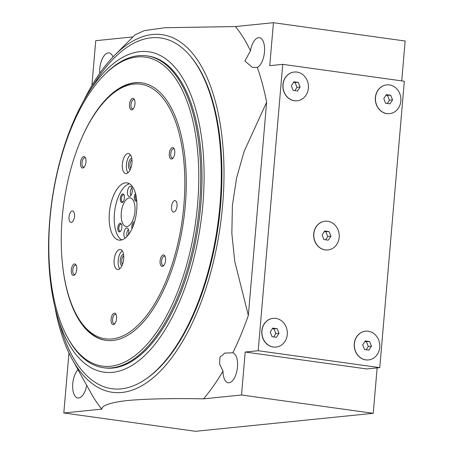 <?xml version="1.0" encoding="UTF-8"?>
<svg xmlns="http://www.w3.org/2000/svg" width="454" height="454" viewBox="0 0 454 454"><rect width="100%" height="100%" fill="white"/><g stroke="black" fill="none" stroke-linecap="round" stroke-linejoin="round"><path stroke-width="0.68" d="M325.28 249.899A14.443 12.706 -95.8 0 1 313.788 235.337A14.443 12.706 -95.8 0 1 325.053 221.212A14.443 12.706 -95.8 0 1 339.149 234.304A14.443 12.706 -95.8 0 1 327.964 249.95A14.443 12.706 -95.8 0 1 325.28 249.899M324.684 230.978L329.071 231.591L330.898 236.194L328.333 240.183L323.946 239.57L322.124 234.968L324.684 230.978M386.95 113.579A14.443 12.706 -95.8 0 1 375.452 99.017A14.443 12.706 -95.8 0 1 386.723 84.887A14.443 12.706 -95.8 0 1 400.82 97.979A14.443 12.706 -95.8 0 1 389.634 113.631A14.443 12.706 -95.8 0 1 386.95 113.579M386.354 94.659L390.741 95.266L392.562 99.869L390.003 103.858L385.616 103.251L383.789 98.649L386.354 94.659M365.839 359.869A14.443 12.706 -95.8 0 1 354.341 345.307A14.443 12.706 -95.8 0 1 365.612 331.176A14.443 12.706 -95.8 0 1 379.703 344.268A14.443 12.706 -95.8 0 1 368.517 359.92A14.443 12.706 -95.8 0 1 365.839 359.869M365.237 340.948L369.624 341.556L371.451 346.158L368.886 350.147L364.5 349.54L362.678 344.938L365.237 340.948M294.498 100.72A14.443 12.706 -95.8 0 1 283.001 86.158A14.443 12.706 -95.8 0 1 294.271 72.033A14.443 12.706 -95.8 0 1 308.368 85.119A14.443 12.706 -95.8 0 1 297.177 100.771A14.443 12.706 -95.8 0 1 294.498 100.72M293.903 81.799L298.289 82.412L300.111 87.009L297.552 91.004L293.165 90.391L291.337 85.789L293.903 81.799M273.382 347.009A14.443 12.706 -95.8 0 1 261.89 332.447A14.443 12.706 -95.8 0 1 273.155 318.322A14.443 12.706 -95.8 0 1 287.251 331.409A14.443 12.706 -95.8 0 1 276.066 347.06A14.443 12.706 -95.8 0 1 273.382 347.009M272.786 328.089L277.173 328.702L279 333.298L276.435 337.288L272.048 336.681L270.226 332.078L272.786 328.089M83.462 101.219A180.544 83.962 97.9 0 1 114.692 55.235L135.008 34.856L144.253 30.639L164.785 27.734L235.461 26.542L273.439 22.7L269.755 65.66L282.746 64.343L404.327 81.249L379.771 367.632L366.787 368.949L245.205 352.037L241.522 394.997L373.233 413.316L377.126 367.899M401.733 80.891L405.155 41.019L273.439 22.7M235.461 26.542A216.365 100.623 97.9 0 1 250.472 50.808L244.91 61.04L252.305 67.34L257.299 67.396A216.365 100.623 97.9 0 1 266.617 102.269L244.167 151.307L236.625 177.758L232.403 205.361L231.846 233.401L234.712 261.237L248.344 315.428A216.365 100.623 97.9 0 1 232.834 352.809L224.804 353.07L219.935 357.219L219.657 364.17L223.016 371.088A216.365 100.623 97.9 0 1 203.54 398.839C172.123 398.266 146.824 398.816 127.653 400.496C110.623 402.46 102.008 405.343 101.798 409.139A216.365 100.623 97.9 0 1 90.913 392.909L72.373 359.562A180.544 83.962 97.9 0 1 54.872 306.802M114.692 55.235A180.544 83.962 97.9 0 1 222.653 204.828A180.544 83.962 97.9 0 1 160.767 370.674A180.544 83.962 97.9 0 1 72.373 359.562M91.895 85.5L95.737 40.684L132.948 36.922M101.798 409.139L63.815 412.981L195.532 431.3L373.233 413.316M63.815 412.981L68.963 352.94M241.522 394.997L203.54 398.839M248.344 315.428L266.617 102.269M99.727 73.304A15.164 7.054 97.9 0 1 99.772 68.668A15.164 7.054 97.9 0 1 109.039 52.919A15.164 7.054 97.9 0 1 113.006 56.966M86.703 385.332A15.164 7.054 97.9 0 1 77.855 397.982A15.164 7.054 97.9 0 1 72.765 383.687A15.164 7.054 97.9 0 1 78.014 369.709M250.472 50.808A15.164 7.054 97.9 0 1 259.404 37.699A15.164 7.054 97.9 0 1 264.489 51.994A15.164 7.054 97.9 0 1 257.299 67.396M232.834 352.809A15.164 7.054 97.9 0 1 237.482 367.014A15.164 7.054 97.9 0 1 228.22 382.762A15.164 7.054 97.9 0 1 223.016 371.088M379.771 367.632L258.19 350.726L245.205 352.037M258.19 350.726L282.746 64.343M327.896 249.955A14.443 12.706 -95.8 0 1 327.828 249.967A14.443 12.706 -95.8 0 1 325.143 249.916A14.443 12.706 -95.8 0 1 313.652 235.354A14.443 12.706 -95.8 0 1 324.916 221.223A14.443 12.706 -95.8 0 1 324.985 221.217M389.566 113.636A14.443 12.706 -95.8 0 1 389.498 113.642A14.443 12.706 -95.8 0 1 386.814 113.591A14.443 12.706 -95.8 0 1 375.316 99.029A14.443 12.706 -95.8 0 1 386.587 84.904A14.443 12.706 -95.8 0 1 386.655 84.898M368.449 359.926A14.443 12.706 -95.8 0 1 368.381 359.931A14.443 12.706 -95.8 0 1 365.697 359.88A14.443 12.706 -95.8 0 1 354.205 345.318A14.443 12.706 -95.8 0 1 365.47 331.193A14.443 12.706 -95.8 0 1 365.538 331.182M297.109 100.777A14.443 12.706 -95.8 0 1 297.041 100.788A14.443 12.706 -95.8 0 1 294.362 100.737A14.443 12.706 -95.8 0 1 282.865 86.175A14.443 12.706 -95.8 0 1 294.135 72.044A14.443 12.706 -95.8 0 1 294.203 72.038M275.998 347.066A14.443 12.706 -95.8 0 1 275.93 347.072A14.443 12.706 -95.8 0 1 273.246 347.021A14.443 12.706 -95.8 0 1 261.748 332.464A14.443 12.706 -95.8 0 1 273.019 318.333A14.443 12.706 -95.8 0 1 273.087 318.328M272.338 328.781L277.173 328.702M274.029 329.019L275.856 333.616L279 333.298M275.856 333.616L273.739 336.913M293.454 82.492L298.289 82.412M295.145 82.73L296.967 87.327L300.111 87.009M296.967 87.327L294.85 90.624M364.795 341.641L369.624 341.556M366.48 341.873L368.308 346.476L371.451 346.158M368.308 346.476L366.191 349.773M385.906 95.351L390.741 95.266M387.597 95.584L389.419 100.186L392.562 99.869M389.419 100.186L387.302 103.484M324.241 231.676L329.071 231.591M325.927 231.909L327.754 236.511L330.898 236.194M327.754 236.511L325.637 239.808M121.661 239.939A28.886 13.433 97.9 0 1 114.794 210.355A28.886 13.433 97.9 0 1 129.475 183.762M125.372 237.964A5.107 2.378 97.9 0 1 124.073 232.022A5.107 2.378 97.9 0 1 127.347 228.004A5.107 2.378 97.9 0 1 128.737 232.726A5.107 2.378 97.9 0 1 128.329 234.888M131.955 228.793A4.336 2.015 97.9 0 1 132.307 224.083A4.336 2.015 97.9 0 1 134.52 221.898M124.402 198.023A4.336 2.015 97.9 0 1 122.892 202.03A4.336 2.015 97.9 0 1 120.446 200.816A4.336 2.015 97.9 0 1 121.224 195.231A4.336 2.015 97.9 0 1 123.908 194.726A4.336 2.015 97.9 0 1 124.402 198.023M136.75 200.759A4.336 2.015 97.9 0 1 134.384 199A4.336 2.015 97.9 0 1 135.496 193.41M121.888 227.386A4.336 2.015 97.9 0 1 120.378 231.392A4.336 2.015 97.9 0 1 117.932 230.178A4.336 2.015 97.9 0 1 118.704 224.594A4.336 2.015 97.9 0 1 121.394 224.089A4.336 2.015 97.9 0 1 121.888 227.386M132.296 191.196A5.107 2.378 97.9 0 1 129.515 196.497A5.107 2.378 97.9 0 1 127.529 191.117A5.107 2.378 97.9 0 1 130.911 186.481A5.107 2.378 97.9 0 1 132.296 191.196M134.934 211.513A14.443 6.719 97.9 0 1 126.11 226.512A14.443 6.719 97.9 0 1 121.451 211.28A14.443 6.719 97.9 0 1 130.088 197.899A14.443 6.719 97.9 0 1 134.934 211.513M127.086 236.352A4.336 2.015 97.9 0 1 128.42 229.423M130.928 195.424A4.336 2.015 97.9 0 1 130.417 191.52A4.336 2.015 97.9 0 1 131.978 187.899M120.679 231.041A3.553 1.651 97.9 0 1 120.032 231.211A3.553 1.651 97.9 0 1 118.886 227.465A3.553 1.651 97.9 0 1 121.008 224.174A3.553 1.651 97.9 0 1 121.587 224.514M136.722 200.435A3.553 1.651 97.9 0 1 136.563 200.43A3.553 1.651 97.9 0 1 135.388 198.466A3.553 1.651 97.9 0 1 135.882 194.948M123.193 201.678A3.553 1.651 97.9 0 1 122.546 201.848A3.553 1.651 97.9 0 1 121.4 198.103A3.553 1.651 97.9 0 1 123.528 194.811A3.553 1.651 97.9 0 1 124.101 195.152M132.835 226.773A3.553 1.651 97.9 0 1 134.157 223.101M110.538 366.253A155.989 72.544 97.9 0 1 67.765 337.827A155.989 72.544 97.9 0 1 104.335 74.887A155.989 72.544 97.9 0 1 198.727 170.551A155.989 72.544 97.9 0 1 110.538 366.253M79.887 142.442A129.992 60.456 97.9 0 1 141.699 82.855A129.992 60.456 97.9 0 1 184.585 212.659A129.992 60.456 97.9 0 1 112.745 340.477A129.992 60.456 97.9 0 1 105.89 340.358A129.992 60.456 97.9 0 1 62.68 266.163M106.145 340.392A129.992 60.456 97.9 0 1 77.611 316.858L76.862 315.513A128.55 59.78 97.9 0 1 106.996 98.836A128.55 59.78 97.9 0 1 184.784 177.667A128.55 59.78 97.9 0 1 112.11 338.939A128.55 59.78 97.9 0 1 76.862 315.513M106.996 98.836L108.08 97.746A129.992 60.456 97.9 0 1 141.954 82.889M71.284 222.415A5.777 2.684 97.9 0 1 70.977 222.409A5.777 2.684 97.9 0 1 69.116 216.32A5.777 2.684 97.9 0 1 72.572 210.968A5.777 2.684 97.9 0 1 74.479 216.734A5.777 2.684 97.9 0 1 71.284 222.415M126.286 173.553A10.113 4.705 97.9 0 1 125.752 173.547A10.113 4.705 97.9 0 1 122.489 162.884A10.113 4.705 97.9 0 1 128.539 153.52A10.113 4.705 97.9 0 1 131.876 163.616A10.113 4.705 97.9 0 1 126.286 173.553M118.063 269.494A10.113 4.705 97.9 0 1 117.529 269.483A10.113 4.705 97.9 0 1 114.266 258.82A10.113 4.705 97.9 0 1 120.316 249.456A10.113 4.705 97.9 0 1 123.653 259.552A10.113 4.705 97.9 0 1 118.063 269.494M73.548 275.419A5.777 2.684 97.9 0 1 71.613 268.081A5.777 2.684 97.9 0 1 76.113 265.017A5.777 2.684 97.9 0 1 74.757 274.755A5.777 2.684 97.9 0 1 73.548 275.419M171.544 159.036A5.777 2.684 97.9 0 1 169.609 151.698A5.777 2.684 97.9 0 1 174.109 148.634A5.777 2.684 97.9 0 1 172.753 158.372A5.777 2.684 97.9 0 1 171.544 159.036M162.333 266.43A5.777 2.684 97.9 0 1 160.404 259.092A5.777 2.684 97.9 0 1 164.898 256.028A5.777 2.684 97.9 0 1 163.548 265.766A5.777 2.684 97.9 0 1 162.333 266.43M82.753 168.025A5.777 2.684 97.9 0 1 80.823 160.688A5.777 2.684 97.9 0 1 85.318 157.623A5.777 2.684 97.9 0 1 83.967 167.361A5.777 2.684 97.9 0 1 82.753 168.025M113.335 324.621A5.777 2.684 97.9 0 1 111.406 317.284A5.777 2.684 97.9 0 1 115.906 314.219A5.777 2.684 97.9 0 1 114.55 323.957A5.777 2.684 97.9 0 1 113.335 324.621M131.751 109.834A5.777 2.684 97.9 0 1 129.821 102.496A5.777 2.684 97.9 0 1 134.316 99.432A5.777 2.684 97.9 0 1 132.965 109.17A5.777 2.684 97.9 0 1 131.751 109.834M173.803 212.041A5.777 2.684 97.9 0 1 173.502 212.035A5.777 2.684 97.9 0 1 171.635 205.94A5.777 2.684 97.9 0 1 175.091 200.589A5.777 2.684 97.9 0 1 176.998 206.36A5.777 2.684 97.9 0 1 173.803 212.041M120.582 240.138A28.886 13.433 97.9 0 1 119.056 240.115A28.886 13.433 97.9 0 1 109.732 209.652A28.886 13.433 97.9 0 1 127.012 182.888A28.886 13.433 97.9 0 1 136.546 211.734A28.886 13.433 97.9 0 1 120.582 240.138M88.74 92.355L95.056 82.418A177.066 82.344 97.9 0 1 190.22 55.978L190.981 56.881A176.209 81.947 97.9 0 1 218.385 224.758A176.209 81.947 97.9 0 1 146.216 378.795L145.235 379.459A177.066 82.344 97.9 0 1 121.15 388.868A177.066 82.344 97.9 0 1 60.898 328.055L57.533 316.773A161.766 75.233 97.9 0 1 88.74 92.355A161.766 75.233 97.9 0 1 203.069 151.017A161.766 75.233 97.9 0 1 112.581 372.331A161.766 75.233 97.9 0 1 57.533 316.773M190.22 55.978A177.066 82.344 97.9 0 1 217.761 224.673A177.066 82.344 97.9 0 1 145.235 379.459M104.335 74.887L105.419 73.798A157.436 73.219 97.9 0 1 146.75 55.848L148.015 56.024A157.436 73.219 97.9 0 1 199.953 213.232A157.436 73.219 97.9 0 1 112.95 368.035A157.436 73.219 97.9 0 1 104.641 367.893L103.376 367.717A157.436 73.219 97.9 0 1 68.514 339.172L67.765 337.827M146.75 55.848A157.436 73.219 97.9 0 1 198.687 213.057A157.436 73.219 97.9 0 1 111.678 367.859A157.436 73.219 97.9 0 1 103.376 367.717M133.385 108.671A4.682 2.179 97.9 0 1 132.806 108.881A4.682 2.179 97.9 0 1 132.557 108.881A4.682 2.179 97.9 0 1 131.047 103.943A4.682 2.179 97.9 0 1 133.845 99.602A4.682 2.179 97.9 0 1 134.588 100.033M114.975 323.458A4.682 2.179 97.9 0 1 114.391 323.668A4.682 2.179 97.9 0 1 114.141 323.668A4.682 2.179 97.9 0 1 112.632 318.725A4.682 2.179 97.9 0 1 115.435 314.389A4.682 2.179 97.9 0 1 116.173 314.815M84.393 166.862A4.682 2.179 97.9 0 1 83.808 167.072A4.682 2.179 97.9 0 1 83.559 167.066A4.682 2.179 97.9 0 1 82.049 162.129A4.682 2.179 97.9 0 1 84.853 157.793A4.682 2.179 97.9 0 1 85.59 158.219M163.968 265.267A4.682 2.179 97.9 0 1 163.389 265.482A4.682 2.179 97.9 0 1 163.139 265.476A4.682 2.179 97.9 0 1 161.63 260.539A4.682 2.179 97.9 0 1 164.427 256.198A4.682 2.179 97.9 0 1 165.171 256.629M173.178 157.873A4.682 2.179 97.9 0 1 172.594 158.088A4.682 2.179 97.9 0 1 172.35 158.083A4.682 2.179 97.9 0 1 170.835 153.146A4.682 2.179 97.9 0 1 173.638 148.804A4.682 2.179 97.9 0 1 174.376 149.235M75.182 274.256A4.682 2.179 97.9 0 1 74.598 274.466A4.682 2.179 97.9 0 1 74.354 274.46A4.682 2.179 97.9 0 1 72.844 269.523A4.682 2.179 97.9 0 1 75.642 265.187A4.682 2.179 97.9 0 1 76.385 265.613M119.697 268.768A10.113 4.705 97.9 0 1 118.318 259.387A10.113 4.705 97.9 0 1 122.205 250.733M121.956 265.704A5.777 2.684 97.9 0 1 120.316 259.665A5.777 2.684 97.9 0 1 123.545 254.302M122.529 264.359A4.682 2.179 97.9 0 1 121.78 259.87A4.682 2.179 97.9 0 1 123.726 255.755M127.92 172.832A10.113 4.705 97.9 0 1 126.541 163.446A10.113 4.705 97.9 0 1 130.429 154.797M130.185 169.768A5.777 2.684 97.9 0 1 128.539 163.724A5.777 2.684 97.9 0 1 131.768 158.361M130.758 168.417A4.682 2.179 97.9 0 1 130.003 163.928A4.682 2.179 97.9 0 1 131.949 159.814M252.305 67.334L252.679 67.391"/></g></svg>
